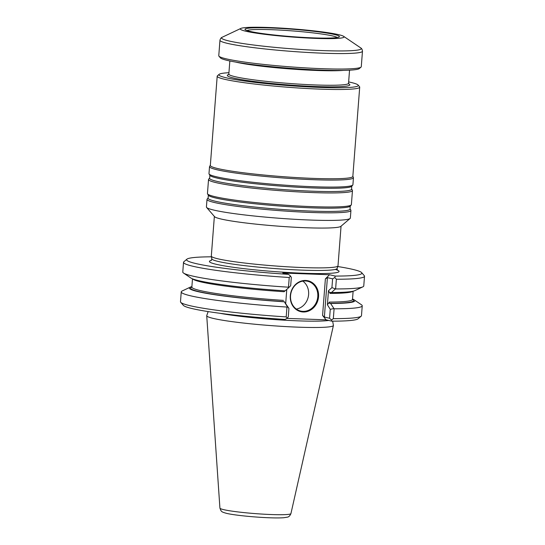 <?xml version="1.0" encoding="UTF-8"?>
<svg xmlns="http://www.w3.org/2000/svg" width="545" height="545" viewBox="0 0 545 545"><rect width="100%" height="100%" fill="white"/><g stroke="black" fill="none" stroke-linecap="round" stroke-linejoin="round"><path stroke-width="0.82" d="M350.932 210.465L350.353 218.054A72.178 5.661 -175.6 0 1 350.094 218.484L340.843 226.359A63.533 4.987 -175.6 0 1 289.756 226.938A63.533 4.987 -175.6 0 1 221.161 219.035A63.533 4.987 -175.6 0 1 214.546 216.644L206.609 207.441A72.178 5.661 -175.6 0 1 206.419 206.977L207.005 199.388A72.178 5.661 -175.6 0 1 207.134 199.089L208.142 197.869A71.266 5.593 -175.6 0 0 215.616 201.303A71.266 5.593 -175.6 0 0 297.202 210.438A71.266 5.593 -175.6 0 0 350.04 208.783L350.851 210.145A72.178 5.661 -175.6 0 1 350.932 210.465A72.178 5.661 -175.6 0 1 295.41 211.712A72.178 5.661 -175.6 0 1 214.703 202.57A72.178 5.661 -175.6 0 1 207.005 199.388M341.054 226.182L338.002 265.803A63.533 4.987 -175.6 0 1 337.982 265.912A63.533 4.987 -175.6 0 1 288.475 266.866A63.533 4.987 -175.6 0 1 218.095 258.855A63.533 4.987 -175.6 0 1 211.317 256.164A63.533 4.987 -175.6 0 1 211.317 256.061L214.362 216.433M337.757 266.539A87.902 6.894 -175.6 0 1 361.648 272.629L364.271 275.668A90.763 7.119 -175.6 0 1 364.51 276.247L363.76 285.955A90.763 7.119 -175.6 0 1 362.841 286.861L354.836 290.642A82.99 6.513 -175.6 0 1 331.449 292.542L330.256 292.392M364.51 276.247A90.763 7.119 -175.6 0 1 336.36 279.231L334.8 277.514L332.6 278.842L327.409 277.637L325.385 278.863L329.534 274.741L282.753 273.025L288.496 274.36A87.902 6.894 -175.6 0 1 186.908 259.182A87.902 6.894 -175.6 0 1 211.446 256.818M329.534 274.741L335.277 276.077A87.902 6.894 -175.6 0 0 361.648 272.629M288.898 287.494L285.151 290.846A82.99 6.513 -175.6 0 1 190.886 278.025L183.549 273.065A90.763 7.119 -175.6 0 1 182.779 272.03L183.522 262.322A90.763 7.119 -175.6 0 1 183.849 261.784L186.908 259.182M334.8 277.514L335.277 276.077M288.496 274.36L290.499 276.008L289.238 277.494L288.489 287.195L288.904 287.494L290.683 285.696L291.316 277.412L290.499 276.008M330.359 292.399L330.052 293.414L328.485 290.723L331.925 287.631L335.618 288.939L336.36 279.231M331.925 287.631L332.6 278.842M331.449 292.542L335.257 289.088M284.435 291.439L285.205 290.744M352.52 299.007A82.99 6.513 -175.6 0 1 354.127 299.811A82.99 6.513 -175.6 0 1 330.611 303.483L334.085 308.79L333.329 318.641L331.53 320.017L331.803 321.168L326.067 319.833L322.572 315.432L324.377 317.047L329.568 318.253L330.256 309.328L327.402 304.771L329.384 302.08L329.521 303.34L330.611 303.483M328.485 290.723L327.402 304.771M286.207 316.897A90.763 7.119 -175.6 0 1 180.729 302.312L183.352 305.357A87.902 6.894 -175.6 0 0 285.028 319.452L287.242 318.294L286.207 316.897L286.963 307.053L287.419 306.719L284.306 301.787A82.99 6.513 -175.6 0 1 190.178 287.195A82.99 6.513 -175.6 0 1 191.888 286.65M284.306 301.787L288.932 308.388L288.285 316.822L287.242 318.294M286.779 289.388L285.716 303.245M332.634 321.168L333.411 325.31A63.533 4.987 -175.6 0 1 333.411 325.474A63.533 4.987 -175.6 0 1 284.19 326.496A63.533 4.987 -175.6 0 1 213.511 318.471A63.533 4.987 -175.6 0 1 206.725 315.725A63.533 4.987 -175.6 0 1 206.753 315.569L208.156 311.59M354.127 299.811L361.464 304.778A90.763 7.119 -175.6 0 1 362.234 305.813L361.478 315.657A90.763 7.119 -175.6 0 1 361.151 316.195L358.092 318.805A87.902 6.894 -175.6 0 1 331.803 321.168M287.045 318.403L326.067 319.833M290.301 295.71A15.866 14.081 -76.9 0 1 312.537 282.828A15.866 14.081 -76.9 0 1 310.439 310.139A15.866 14.081 -76.9 0 1 290.301 295.71M329.568 318.253L331.53 320.017M333.758 308.572L330.256 309.328M288.932 308.388L287.419 306.719M290.553 295.663A15.294 13.571 -76.9 0 1 307.639 281.268A15.294 13.571 -76.9 0 1 317.388 299.246A15.294 13.571 -76.9 0 1 300.697 311.059A15.294 13.571 -76.9 0 1 290.553 295.663M302.836 281.125A15.294 13.571 -76.9 0 1 308.211 297.107A15.294 13.571 -76.9 0 1 296.323 309.063M286.963 307.053A90.763 7.119 -175.6 0 1 181.247 291.882A90.763 7.119 -175.6 0 1 182.166 290.982L190.178 287.195M180.729 302.312A90.763 7.119 -175.6 0 1 180.49 301.732L181.247 291.882M362.234 305.813A90.763 7.119 -175.6 0 1 334.085 308.79M361.151 316.195A90.763 7.119 -175.6 0 1 333.329 318.641M288.489 287.195A90.763 7.119 -175.6 0 1 183.549 273.065M289.238 277.494A90.763 7.119 -175.6 0 1 183.522 262.322M362.841 286.861A90.763 7.119 -175.6 0 1 335.618 288.939M350.094 218.484A72.178 5.661 -175.6 0 1 292.052 219.138A72.178 5.661 -175.6 0 1 214.124 210.159A72.178 5.661 -175.6 0 1 206.609 207.441M250.053 31.392A47.34 3.713 -175.6 0 1 247.995 30.867A47.34 3.713 -175.6 0 1 292.488 29.239A47.34 3.713 -175.6 0 1 336.204 37.653A47.34 3.713 -175.6 0 1 294.477 36.835A47.34 3.713 -175.6 0 1 250.053 31.392M245.884 31.242A52.027 4.081 -175.6 0 1 240.856 28.429A52.027 4.081 -175.6 0 1 292.515 28.871A52.027 4.081 -175.6 0 1 343.636 36.338A52.027 4.081 -175.6 0 1 307.475 38.021A52.027 4.081 -175.6 0 1 245.884 31.242M219.962 40.255L218.77 55.733A71.463 5.607 4.4 0 0 218.961 56.19A71.463 5.607 4.4 0 0 289.599 66.803A71.463 5.607 4.4 0 0 361.028 67.117A71.463 5.607 4.4 0 0 361.281 66.694L362.473 51.216C362.296 49.513 361.689 48.389 360.64 47.851A70.032 5.498 4.4 0 1 311.965 50.113A70.032 5.498 4.4 0 1 229.05 40.991A70.032 5.498 4.4 0 1 222.285 37.203C221.161 37.585 220.384 38.606 219.962 40.255A71.463 5.607 4.4 0 0 290.785 51.325A71.463 5.607 4.4 0 0 362.473 51.216M218.961 56.19L220.405 57.859A69.889 5.484 4.4 0 0 289.484 68.241A69.889 5.484 4.4 0 0 359.346 68.554L361.028 67.117M348.643 81.913A69.889 5.484 -175.6 0 1 358.079 85.02A69.889 5.484 -175.6 0 1 307.148 86.832A69.889 5.484 -175.6 0 1 226.345 77.826A69.889 5.484 -175.6 0 1 219.138 74.331A69.889 5.484 -175.6 0 1 228.934 72.703M358.079 85.02L359.516 86.696A71.463 5.607 -175.6 0 1 359.707 87.152A71.463 5.607 -175.6 0 1 304.73 88.392A71.463 5.607 -175.6 0 1 224.826 79.338A71.463 5.607 -175.6 0 1 217.196 76.184A71.463 5.607 -175.6 0 1 217.455 75.762L219.138 74.331M359.707 87.152L352.84 176.423A71.463 5.607 -175.6 0 1 297.863 177.656A71.463 5.607 -175.6 0 1 217.959 168.603A71.463 5.607 -175.6 0 1 210.329 165.455L217.196 76.184M352.465 190.573L351.382 204.613A72.178 5.661 -175.6 0 1 351.253 204.92A72.178 5.661 -175.6 0 1 293.918 205.751A72.178 5.661 -175.6 0 1 215.152 196.718A72.178 5.661 -175.6 0 1 207.536 193.857A72.178 5.661 -175.6 0 1 207.454 193.543L208.531 179.503A72.178 5.661 -175.6 0 1 208.667 179.196L209.675 177.977A71.266 5.593 -175.6 0 0 217.148 181.417A71.266 5.593 -175.6 0 0 298.728 190.552A71.266 5.593 -175.6 0 0 351.573 188.897L352.383 190.253A72.178 5.661 -175.6 0 1 352.465 190.573A72.178 5.661 -175.6 0 1 296.936 191.826A72.178 5.661 -175.6 0 1 216.236 182.677A72.178 5.661 -175.6 0 1 208.531 179.503M352.847 176.294L353.398 177.445A72.178 5.661 -175.6 0 1 353.453 177.704L352.915 184.728A72.178 5.661 -175.6 0 1 352.785 185.028A72.178 5.661 -175.6 0 1 295.451 185.859A72.178 5.661 -175.6 0 1 216.685 176.832A72.178 5.661 -175.6 0 1 209.069 173.971A72.178 5.661 -175.6 0 1 208.98 173.651L209.525 166.634A72.178 5.661 -175.6 0 1 209.614 166.382L210.343 165.326M353.453 177.704A72.178 5.661 -175.6 0 1 297.931 178.958A72.178 5.661 -175.6 0 1 217.223 169.808A72.178 5.661 -175.6 0 1 209.525 166.634M247.008 30.554A45.589 3.577 -175.6 0 1 292.358 30.902A45.589 3.577 -175.6 0 1 337.232 37.503M335.325 269.4A65.025 5.103 -175.6 0 1 299.736 273.099A65.025 5.103 -175.6 0 1 216.338 264.318A65.025 5.103 -175.6 0 1 211.46 260.367M337.982 265.912L337.062 268.508A62.818 4.925 -175.6 0 1 288.121 269.455A62.818 4.925 -175.6 0 1 218.525 261.532A62.818 4.925 -175.6 0 1 211.828 258.868L211.317 256.164M329.521 303.34A81.696 6.411 4.4 0 0 352.479 299.505M329.384 302.08A80.558 6.322 4.4 0 0 352.492 299.437L353.126 291.194M352.86 291.255A80.558 6.322 -175.6 0 1 330.052 293.414M191.847 287.147A81.696 6.411 4.4 0 0 284.367 301.685M284.136 291.725A80.558 6.322 -175.6 0 1 192.739 278.931M192.487 278.836L191.854 287.072A80.558 6.322 4.4 0 0 283.468 300.39M328.73 320.453A61.871 4.857 -175.6 0 1 278.652 319.833A61.871 4.857 -175.6 0 1 219.71 313.252M325.385 278.863L322.572 315.432M327.409 277.637L324.377 317.047M333.411 325.474L290.935 513.588A35.616 2.793 -175.6 0 1 263.344 514.16A35.616 2.793 -175.6 0 1 223.722 509.657A35.616 2.793 -175.6 0 1 219.921 508.124L206.725 315.725M349.543 70.182L348.534 83.29A60.032 4.707 -175.6 0 1 302.352 84.332A60.032 4.707 -175.6 0 1 235.236 76.729A60.032 4.707 -175.6 0 1 228.832 74.079L228.539 74.706M235.787 62.103A60.032 4.707 4.4 0 0 236.353 62.232A60.032 4.707 4.4 0 0 290.076 68.943A60.032 4.707 4.4 0 0 343.493 70.387M348.357 83.617A61.462 4.823 -175.6 0 1 309.253 86.239A61.462 4.823 -175.6 0 1 233.853 78.099A61.462 4.823 -175.6 0 1 228.954 74.427M350.04 208.783L350.244 206.139A71.266 5.593 -175.6 0 1 293.639 206.964A71.266 5.593 -175.6 0 1 215.868 198.046A71.266 5.593 -175.6 0 1 208.347 195.219L208.142 197.869M351.573 188.897L351.777 186.247A71.266 5.593 -175.6 0 1 295.165 187.071A71.266 5.593 -175.6 0 1 217.401 178.154A71.266 5.593 -175.6 0 1 209.88 175.333L209.675 177.977M211.828 258.868L211.188 260.619M337.062 268.508L337.437 270.334M290.935 513.588C289.967 515.815 288.768 517.007 287.344 517.157L283.747 517.73C279.285 518.05 272.725 517.988 264.073 517.532C247.103 516.599 231.823 514.691 226.57 513.356C221.222 511.912 222.026 511.571 220.977 510.74L219.921 508.124M240.856 28.429L222.285 37.203M343.636 36.338L360.64 47.851M229.84 60.972L228.832 74.079M348.732 83.957L348.534 83.29M350.244 206.139L351.253 204.92M208.347 195.219L207.536 193.857M351.777 186.247L352.785 185.028M209.88 175.333L209.069 173.971M246.163 30.241L247.995 30.867M338.111 37.319L336.204 37.653"/></g></svg>
